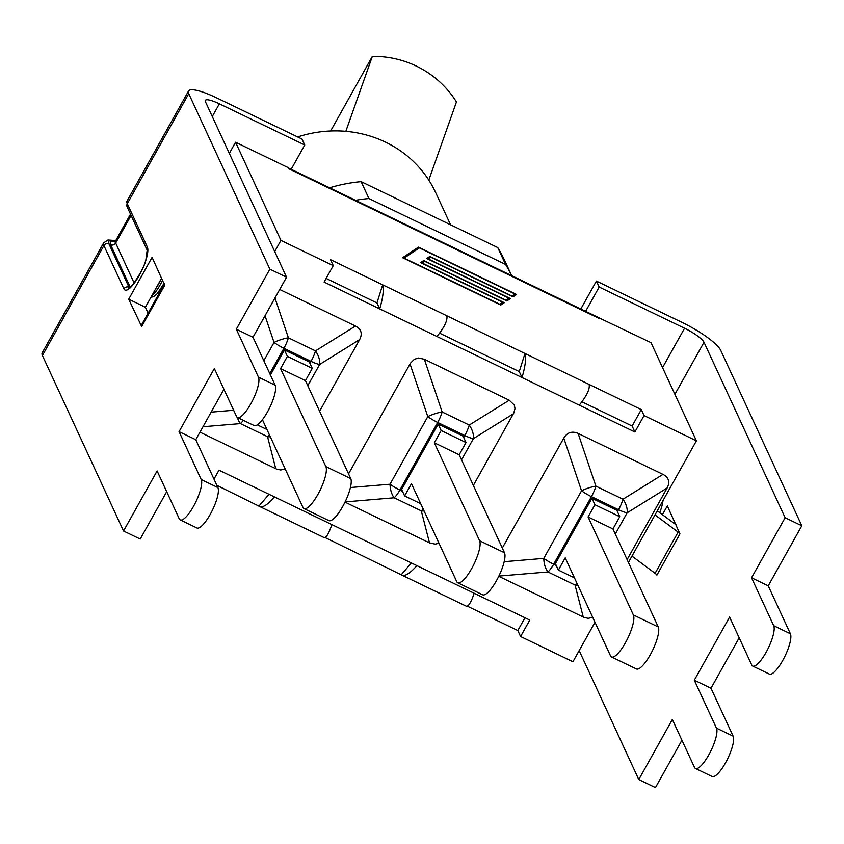 <?xml version="1.0" encoding="UTF-8"?>
<svg xmlns="http://www.w3.org/2000/svg" width="844" height="844" viewBox="0 0 844 844"><rect width="100%" height="100%" fill="white"/><g stroke="black" fill="none" stroke-linecap="round" stroke-linejoin="round"><path stroke-width="1.27" d="M330.658 130.978L372.341 56.4A95.836 93.536 12.6 0 1 456.446 101.966L428.794 180.099M345.829 131.326L372.341 56.4M628.421 562.452L696.405 440.821L651.03 342.664L598.565 317.629A22.64 6.13 115.8 0 1 599.177 318.473L598.681 317.418M213.975 479.118L218.986 470.161L274.595 496.979C268.097 504.258 263.265 507.508 260.1 506.716L324.096 537.586C326.259 537.892 328.843 533.566 331.85 524.599L416.904 565.638C410.406 572.907 405.574 576.157 402.409 575.365L466.405 606.235C468.568 606.541 471.152 602.215 474.149 593.248L529.768 620.076L520.579 636.503L572.928 661.759L594.999 622.271M520.579 636.503L517.826 630.531L467.376 606.192M524.957 617.766L517.826 630.531M333.274 265.649L330.521 259.667L382.68 284.839C384.009 289.545 383.018 297.573 379.716 308.904L324.096 282.075L333.274 265.649L280.936 240.392L235.56 142.235L229.325 153.397M280.936 240.392L274.701 251.554M599.177 318.473L288.395 168.547L287.899 167.492L235.56 142.235M696.405 440.821L644.056 415.564L641.303 409.593L632.124 426.02L581.949 401.818M348.551 473.895L410.469 363.163L414.372 359.27L418.571 358.004L424.363 359.27L509.238 400.214L514.344 405.109L514.988 408.517L513.796 413.011L473.357 485.427M644.056 415.564L634.878 431.991L436.96 336.513C444.45 327.208 447.742 320.298 446.835 315.783L524.979 353.488C526.308 358.204 525.327 366.222 522.014 377.553L519.26 371.571L439.64 333.169M634.878 431.991L632.124 426.02M436.96 336.513L379.716 308.904L376.952 302.922L326.143 278.414M260.1 506.716L216.855 485.342M402.409 575.365L325.067 537.544M598.565 317.629A22.64 6.13 -64.2 0 0 598.206 317.407L288.036 167.766M419.362 247.893L404.054 258.095L499.817 304.294L502.845 302.268L420.597 262.6L423.709 260.522L505.957 300.2L508.985 298.185L426.737 258.507L429.849 256.439L512.086 296.107L515.125 294.092L419.362 247.893M579.269 405.162C586.759 395.857 590.051 388.947 589.144 384.431L641.303 409.593M422.053 262.99L504.301 302.669L500.735 305.043L402.599 257.705L418.434 247.144L516.581 294.482L513.015 296.856L430.767 257.188L428.193 258.897L510.441 298.576L506.875 300.949L424.627 261.281L421.926 263.233M417.843 248.896L403.474 258.127M512.698 296.708L515.125 294.092M427.623 258.929L429.258 258.19M506.569 300.802L508.985 298.185M421.483 263.022L423.118 262.284M500.429 304.895L502.845 302.268M418.434 247.144L417.537 248.748M429.849 256.439L428.942 258.042M423.709 260.522L422.812 262.136M259.203 505.767L269.025 494.299M401.501 574.416L411.323 562.948M519.26 371.571L524.979 353.488L589.144 384.431M376.952 302.922L382.68 284.839L446.835 315.783M502.307 548.062L563.781 438.089C567.284 432.371 572.063 430.82 578.119 433.436L662.994 474.381C668.786 477.482 670.168 482.008 667.15 487.959L627.113 559.604M592.72 617.333L588.173 618.336L583.964 617.375L498.762 576.294M438.964 543.167L435.293 544.148L429.501 542.882L345.006 502.127M279.702 289.481L355.482 326.037C361.274 329.139 362.656 333.654 359.639 339.604L319.602 411.26M285.209 468.99L280.662 469.992L276.452 469.032L199.965 432.149M287.403 356.368L312.269 368.364L309.294 361.928L284.428 349.933L287.403 356.368L280.567 368.606L305.433 380.602L350.724 478.58L325.858 466.595A23.959 6.488 115.8 0 1 319.095 492.2A23.959 6.488 115.8 0 1 304.019 508.615A23.959 6.488 115.8 0 1 303.007 507.497L262.421 419.711M312.269 368.364L305.433 380.602M280.567 368.606L325.858 466.595M284.428 349.933L270.428 374.989M266.957 429.512L257.315 424.859M307.786 385.687L319.654 364.45A15.086 8.725 -121.8 0 0 315.487 350.882L288.384 337.8A15.086 4.009 161.4 0 0 274.036 342.442L263.824 360.715M237.407 417.474A15.086 7.649 85.2 0 0 240.424 423.604L267.537 436.686A15.086 12.365 -14.4 0 0 270.323 436.802M304.019 508.615L328.886 520.611A23.959 6.488 -64.2 0 0 343.962 504.195A23.959 6.488 -64.2 0 0 350.724 478.58M441.159 430.546L434.322 442.783L459.189 454.779L504.48 552.757L479.614 540.761A23.959 6.488 115.8 0 1 472.851 566.377A23.959 6.488 115.8 0 1 457.775 582.793A23.959 6.488 115.8 0 1 456.762 581.664L411.461 483.686L404.624 495.924L401.649 489.478L438.184 424.099L441.159 430.546L466.025 442.541L459.189 454.779M466.025 442.541L463.05 436.095L438.184 424.099M434.322 442.783L479.614 540.761M420.713 503.678L404.624 495.924M461.541 459.864L473.41 438.627A15.086 8.725 -121.8 0 0 469.243 425.049L442.14 411.977A15.086 4.009 161.4 0 0 427.792 416.619L390.023 484.213A15.086 7.649 85.2 0 0 394.18 497.781L421.283 510.863A15.086 12.365 -14.4 0 0 424.078 510.979M457.775 582.793L482.641 594.788A23.959 6.488 -64.2 0 0 497.717 578.362A23.959 6.488 -64.2 0 0 504.48 552.757M633.369 614.938A23.959 6.488 115.8 0 1 626.607 640.543A23.959 6.488 115.8 0 1 611.531 656.97A23.959 6.488 115.8 0 1 610.507 655.841L565.216 557.852L558.38 570.101L555.405 563.655L591.939 498.276L594.914 504.712L619.781 516.707L612.944 528.945L658.236 626.934L633.369 614.938L588.078 516.961L594.914 504.712M619.781 516.707L616.806 510.272L591.939 498.276M574.458 577.855L558.38 570.101M615.287 534.03L627.166 512.793A15.086 8.725 -121.8 0 0 622.999 499.226L595.896 486.144A15.086 4.009 161.4 0 0 581.548 490.797L543.768 558.38A15.086 7.649 85.2 0 0 547.935 571.958L575.038 585.029A15.086 12.365 -14.4 0 0 577.834 585.145M588.078 516.961L612.944 528.945M611.531 656.97L636.397 668.954A23.959 6.488 -64.2 0 0 651.473 652.539A23.959 6.488 -64.2 0 0 658.236 626.934M297.658 136.95A116.398 109.372 -24.8 0 1 435.715 192.685L450.559 224.789M497.738 247.556L505.545 264.425A150.538 141.465 -24.8 0 1 511.664 275.65L504.881 260.933A150.538 141.465 -24.8 0 0 497.738 247.556L361.126 181.65A150.538 141.465 -24.8 0 0 329.582 187.811M355.514 200.323A150.538 141.465 -24.8 0 1 368.923 198.519L361.126 181.65M505.545 264.425L368.923 198.519M291.18 169.285L304.747 145.01L301.994 139.038L216.602 97.851A38.486 8.05 29.2 0 0 188.539 91.015A38.486 8.05 29.2 0 0 188.761 93.695L269.869 269.162L286.559 277.212L205.44 101.744A19.243 4.02 29.2 0 1 205.335 100.404A19.243 4.02 29.2 0 1 219.366 103.823L212.277 116.514M304.747 145.01L219.366 103.823M662.551 367.604L684.558 328.232A19.243 4.02 -150.8 0 1 704.001 342.253L785.12 517.72L751.55 577.781L773.695 625.689A23.01 6.224 115.8 0 1 767.196 650.291A23.01 6.224 115.8 0 1 752.711 666.064A23.01 6.224 115.8 0 1 751.73 664.977L729.585 617.069L694.306 680.201L716.451 728.108A23.01 6.224 115.8 0 1 709.962 752.711A23.01 6.224 115.8 0 1 695.477 768.483A23.01 6.224 115.8 0 1 694.496 767.396L672.351 719.489L638.781 779.55L579.163 650.597M655.007 514.893L678.143 532.1L655.102 573.319A5.655 1.182 -150.8 0 1 656.906 575.102L656.157 574.184M662.424 514.671L667.33 505.883L679.947 533.883A5.655 1.182 29.2 0 0 678.143 532.1M580.799 309.009L596.413 281.073L681.794 322.26A38.486 8.05 -150.8 0 1 720.692 350.302L801.8 525.77L785.12 517.72M751.55 577.781L768.23 585.831L801.8 525.77M694.306 680.201L710.996 688.25L739.175 637.821M681.941 740.23L655.461 787.6L638.781 779.55M710.996 688.25L733.141 736.158A23.01 6.224 115.8 0 1 726.642 760.76A23.01 6.224 115.8 0 1 712.157 776.533L695.477 768.483M768.23 585.831L790.374 633.739A23.01 6.224 115.8 0 1 783.876 658.341A23.01 6.224 115.8 0 1 769.401 674.113L752.711 666.064M269.869 269.162L236.309 329.223L252.989 337.273L286.559 277.212M236.309 329.223L258.454 377.131A23.01 6.224 115.8 0 1 251.955 401.733A23.01 6.224 115.8 0 1 237.47 417.506A23.01 6.224 115.8 0 1 236.489 416.419L214.344 368.522L179.065 431.643L195.755 439.692L223.934 389.263M179.065 431.643L201.21 479.55A23.01 6.224 115.8 0 1 194.711 504.153A23.01 6.224 115.8 0 1 180.236 519.925A23.01 6.224 115.8 0 1 179.255 518.838L157.111 470.931L123.54 530.992L140.22 539.042L166.701 491.672M195.755 439.692L217.9 487.6A23.01 6.224 115.8 0 1 211.401 512.202A23.01 6.224 115.8 0 1 196.916 527.975L180.236 519.925M252.989 337.273L275.133 385.18A23.01 6.224 115.8 0 1 268.635 409.783A23.01 6.224 115.8 0 1 254.16 425.555L237.47 417.506M596.413 281.073L599.177 287.044L585.609 311.32M684.558 328.232L599.177 287.044M123.54 530.992L42.422 355.535A38.486 8.05 29.2 0 1 42.2 352.855L103.664 242.872A38.486 8.05 29.2 0 0 103.896 245.551L42.422 355.535M164.411 283.974L141.528 324.919A23.389 4.895 29.2 0 0 141.665 326.544L128.689 299.198L152.089 257.325L164.707 285.314A23.389 4.895 -150.8 0 1 164.443 284.048M161.679 278.066L145.379 307.248L128.689 299.198M145.379 307.248L148.101 313.145M655.102 573.319L631.966 556.122M676.086 524.831L657.276 510.842M474.149 593.248L416.904 565.638M331.85 524.599L274.595 496.979M202.982 426.748L240.424 423.604A15.086 4.083 -64.2 0 0 243.315 420.323M269.373 434.755A15.086 4.083 115.8 0 1 267.537 436.686L275.745 468.715M269.774 373.597L283.922 348.287L311.035 361.359A15.086 3.154 29.2 0 0 319.654 364.45L359.639 339.604M355.482 326.037L315.487 350.882A15.086 4.083 115.8 0 1 311.035 361.359L309.938 363.321M265.027 315.73L274.036 342.442A15.086 3.154 29.2 0 0 283.922 348.287A15.086 4.083 -64.2 0 0 288.384 337.8L274.954 297.974M233.64 410.258L211.148 412.146M410.026 363.912L427.792 416.619A15.086 3.154 29.2 0 0 437.677 422.454L464.791 435.536L463.694 437.487M402.482 491.282L399.908 490.047A15.086 3.154 -150.8 0 1 390.023 484.213L350.408 487.537M509.238 400.214L469.243 425.049A15.086 4.083 115.8 0 1 464.791 435.536A15.086 3.154 29.2 0 0 473.41 438.627L513.395 413.782M345.112 501.906L394.18 497.781A15.086 4.083 -64.2 0 0 399.908 490.047L437.677 422.454A15.086 4.083 -64.2 0 0 442.14 411.977L424.363 359.27M423.129 508.921A15.086 4.083 115.8 0 1 421.283 510.863L429.501 542.882M563.781 438.089L581.548 490.797A15.086 3.154 29.2 0 0 591.433 496.631L618.546 509.702L617.449 511.664M556.238 565.459L553.664 564.214A15.086 3.154 -150.8 0 1 543.768 558.38L504.163 561.703M662.994 474.381L622.999 499.226A15.086 4.083 115.8 0 1 618.546 509.702A15.086 3.154 29.2 0 0 627.166 512.793L667.15 487.959M498.867 576.072L547.935 571.958A15.086 4.083 -64.2 0 0 553.664 564.214L591.433 496.631A15.086 4.083 -64.2 0 0 595.896 486.144L578.119 433.436M576.885 583.099A15.086 4.083 115.8 0 1 575.038 585.029L583.257 617.059M188.761 93.695L127.296 203.678A38.486 8.05 -150.8 0 1 127.064 201.009L188.539 91.015M704.001 342.253L674.905 394.317M659.755 512.677A24.529 6.636 -64.2 0 0 662.973 500.629M656.906 575.102L679.947 533.883M733.141 736.158L716.451 728.108M790.374 633.739L773.695 625.689M129.364 287.825A20.752 5.613 115.8 0 1 128.995 287.245L129.723 287.593M134.133 283.004L115.67 243.051A29.055 6.077 -150.8 0 1 115.501 241.036L114.531 241.933L115.333 241.88M115.195 241.458A32.821 6.868 29.2 0 0 110.596 244.697A3.777 3.545 -24.8 0 0 115.67 243.051L131.105 215.431M201.21 479.55L217.9 487.6M258.454 377.131L275.133 385.18M162.618 280.092A20.752 5.613 115.8 0 1 151.667 295.991M156.013 288.226A20.752 5.613 -64.2 0 0 160.93 279.417M147.331 247.018L127.296 203.678A3.777 3.545 -24.8 0 0 127.138 206.843L147.172 250.183A3.777 3.545 -24.8 0 1 147.331 247.018A24.529 6.636 -64.2 0 1 139.144 275.566A24.529 6.636 -64.2 0 1 123.931 288.891L103.896 245.551A3.777 3.545 -24.8 0 1 108.96 243.905A34.709 7.258 -150.8 0 1 115.639 240.783M141.665 326.544L164.707 285.314M108.96 243.905L128.995 287.245A3.777 3.545 155.2 0 0 123.931 288.891M110.596 244.697L130.25 287.203M130.525 214.154L115.501 241.036M164.105 283.32L157.332 293.575L154.631 296.033L150.791 297.552M147.172 250.183L145.928 259.456C144.556 269.806 127.17 293.058 128.9 288.057L129.881 288.226M127.138 206.843L127.064 201.009M115.765 240.561L107.916 239.991L103.664 242.872"/></g></svg>
